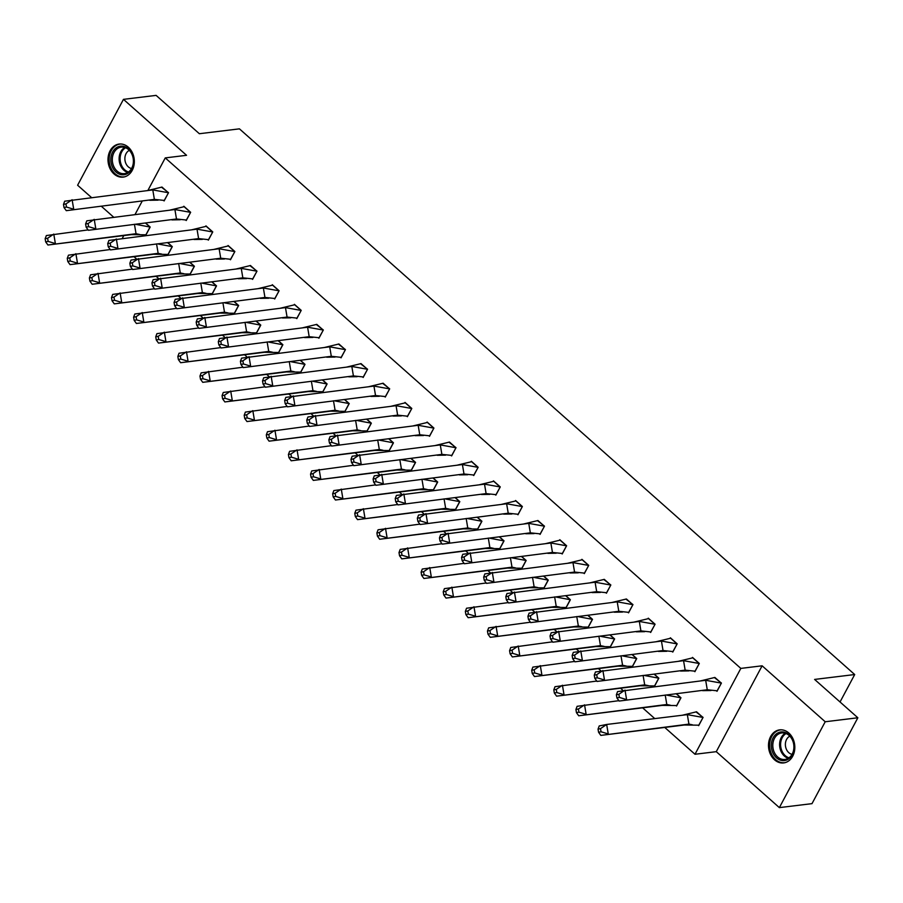 <?xml version="1.0" encoding="UTF-8"?>
<svg xmlns="http://www.w3.org/2000/svg" width="903" height="903" viewBox="0 0 903 903"><rect width="100%" height="100%" fill="white"/><g stroke="black" fill="none" stroke-linecap="round" stroke-linejoin="round"><path stroke-width="1.35" d="M128.316 147.189A16.649 13.116 83.1 0 1 134.039 164.978A16.649 13.116 83.1 0 1 123.18 177.112A16.649 13.116 83.1 0 1 114.015 173.974A16.649 13.116 83.1 0 1 108.281 156.185A16.649 13.116 83.1 0 1 119.151 144.062A16.649 13.116 83.1 0 1 128.316 147.189M788.804 732.999A16.649 13.116 83.1 0 1 794.538 750.788A16.649 13.116 83.1 0 1 783.669 762.922A16.649 13.116 83.1 0 1 774.503 759.784A16.649 13.116 83.1 0 1 768.78 741.995A16.649 13.116 83.1 0 1 779.639 729.872A16.649 13.116 83.1 0 1 788.804 732.999M147.889 190.454L165.26 157.901L186.549 155.305L123.463 99.353L156.106 95.379L199.349 133.723L239.43 128.847L854.701 674.541L814.608 679.428L857.85 717.772L812 803.647L779.357 807.621L825.207 721.757L762.121 665.804L740.832 668.401L694.994 754.265L664.913 727.581M857.85 717.772L825.207 721.757M123.463 99.353L77.613 185.228L91.35 197.407M762.121 665.804L716.271 751.668L779.357 807.621M716.271 751.668L694.994 754.265M654.777 718.607L642.789 707.975M623.093 690.502L620.677 688.357M600.98 670.884L598.565 668.739M578.868 651.266L576.453 649.122M556.745 631.649L554.329 629.515M534.632 612.042L532.217 609.897M512.52 592.424L510.105 590.28M490.397 572.807L487.981 570.662M468.285 553.189L465.869 551.056M446.172 533.583L443.757 531.438M424.049 513.965L421.633 511.82M401.937 494.347L399.521 492.203M379.824 474.73L377.409 472.585M357.701 455.112L355.297 452.979M335.589 435.506L333.173 433.361M313.476 415.888L311.061 413.743M291.364 396.27L288.949 394.126M269.241 376.653L266.825 374.519M247.129 357.046L244.713 354.902M225.016 337.429L222.601 335.284M202.893 317.811L200.477 315.666M180.781 298.193L178.365 296.06M158.668 278.587L156.253 276.442M136.545 258.969L134.141 256.824M101.475 206.381L113.462 217.013M840.038 701.981L854.701 674.541M165.26 157.901L740.832 668.401M122.368 238.245L123.677 235.785M135.111 214.372L142.019 201.448M698.188 725.211L698.674 725.651L703.076 717.4L696.01 711.869M716.542 690.874L717.016 691.303L721.418 683.052L714.341 677.521M676.065 705.593L676.561 706.033L680.964 697.793L676.731 694.035M694.418 671.268L694.904 671.685L699.294 663.445L692.499 657.407L692.229 657.915M653.953 685.987L654.449 686.415L658.84 678.176L654.607 674.417M672.306 651.65L672.78 652.068L677.182 643.828L670.376 637.789L670.105 638.297M631.84 666.369L632.326 666.798L636.728 658.558L632.495 654.799M650.194 632.032L650.668 632.45L655.07 624.21L648.264 618.171L647.993 618.679M609.728 646.751L610.214 647.191L614.616 638.94L610.383 635.193M628.07 612.415L628.556 612.844L632.958 604.592L625.881 599.061M587.605 627.134L588.101 627.574L592.503 619.334L588.271 615.575M605.958 592.797L606.432 593.226L610.834 584.986L603.768 579.455M565.492 607.527L565.978 607.956L570.38 599.716L566.147 595.957M583.846 573.191L584.32 573.608L588.722 565.368L581.916 559.329L581.645 559.837M543.38 587.909L543.866 588.338L548.268 580.098L544.035 576.34M561.734 553.573L562.208 553.99L566.61 545.751L559.804 539.712L559.533 540.22M521.257 568.292L521.753 568.732L526.156 560.481L521.923 556.733M539.61 533.955L540.084 534.384L544.486 526.133L537.42 520.602M499.145 548.674L499.63 549.114L504.032 540.863L499.799 537.116M517.498 514.338L517.972 514.766L522.374 506.527L515.568 500.488L515.297 500.996M477.032 529.068L477.518 529.497L481.92 521.257L477.687 517.498M495.386 494.731L495.86 495.149L500.262 486.909L493.456 480.87L493.185 481.378M454.909 509.45L455.405 509.879L459.808 501.639L455.575 497.88M473.262 475.113L473.748 475.531L478.138 467.291L471.343 461.252L471.073 461.76M432.797 489.832L433.282 490.261L437.684 482.021L433.451 478.274M451.15 455.496L451.624 455.925L456.026 447.674L448.949 442.143M410.684 470.215L411.17 470.655L415.572 462.404L411.339 458.656M429.038 435.878L429.512 436.307L433.914 428.067L427.108 422.028L426.837 422.536M388.572 450.597L389.058 451.037L393.46 442.797L389.227 439.039M406.914 416.272L407.4 416.689L411.802 408.449L404.995 402.411L404.725 402.919M366.449 430.991L366.945 431.42L371.347 423.18L367.103 419.421M384.802 396.654L385.276 397.072L389.678 388.832L382.612 383.301M344.336 411.373L344.822 411.802L349.224 403.562L344.991 399.803M362.69 377.036L363.164 377.465L367.566 369.214L360.489 363.683M322.224 391.755L322.71 392.195L327.112 383.944L322.879 380.197M340.566 357.419L341.052 357.848L345.454 349.596L338.377 344.066M300.101 372.138L300.597 372.578L305 364.338L300.767 360.579M318.454 337.812L318.928 338.23L323.33 329.99L316.264 324.459M277.989 352.531L278.474 352.96L282.876 344.72L278.643 340.962M296.342 318.195L296.816 318.612L301.218 310.372L294.412 304.334L294.141 304.842M255.876 332.914L256.362 333.342L260.764 325.103L256.531 321.344M274.23 298.577L274.704 298.995L279.106 290.755L272.3 284.716L272.029 285.224M233.753 313.296L234.249 313.736L238.652 305.485L234.419 301.737M252.106 278.959L252.592 279.388L256.983 271.137L249.917 265.606M211.641 293.678L212.126 294.118L216.528 285.879L212.295 282.12M229.994 259.342L230.468 259.771L234.87 251.531L228.064 245.492L227.793 246M189.528 274.072L190.014 274.501L194.416 266.261L190.183 262.502M207.882 239.735L208.356 240.153L212.758 231.913L205.952 225.874L205.681 226.382M167.405 254.454L167.902 254.883L172.304 246.643L168.071 242.884M185.758 220.118L186.244 220.535L190.646 212.295L183.84 206.256L183.569 206.764M145.293 234.836L145.789 235.277L150.18 227.025L145.947 223.278M163.646 200.5L164.12 200.929L168.522 192.678L161.456 187.147M618.86 694.272L625 690.118L626.592 699.588L619.39 697.432L618.86 694.272L616.377 694.768L617.573 691.585L705.672 680.286L707.263 689.757L619.165 701.055L707.263 689.757L717.275 690.818M619.165 701.055L616.907 697.917L619.39 697.432M616.377 694.768L616.907 697.917M705.672 680.286L721.26 683.097L714.883 677.442L700.525 680.918M721.395 683.086L717.14 690.829M598.046 729.116L599.231 725.933L606.658 724.466L687.33 714.634L688.933 724.104L600.822 735.392L598.576 732.265L601.048 731.78L600.518 728.619L598.046 729.116L598.576 732.265M601.048 731.78L608.261 733.936L606.658 724.466L600.518 728.619M682.273 715.255L696.54 711.79L702.918 717.445L687.33 714.634M703.065 717.433L698.798 725.177L684.35 725.007L600.822 735.392M692.578 724.861L688.933 724.104L684.35 725.007M794.087 747.819A14.403 11.344 83.1 0 1 782.122 760.552A14.403 11.344 83.1 0 1 771.32 744.715A14.403 11.344 83.1 0 1 783.273 731.983A14.403 11.344 83.1 0 1 794.087 747.819M772.81 744.749A13.342 10.509 -96.9 0 0 784.967 759.434A13.342 10.509 -96.9 0 0 793.895 747.628A13.342 10.509 -96.9 0 0 781.738 732.943A13.342 10.509 -96.9 0 0 772.81 744.749M789.82 736.171A9.493 7.484 -96.9 0 0 785.384 744.004A9.493 7.484 -96.9 0 0 792.044 754.355M781.219 729.793A16.536 13.026 -96.9 0 0 780.7 729.85A16.536 13.026 -96.9 0 0 769.627 744.478A16.536 13.026 -96.9 0 0 784.707 762.685A16.536 13.026 -96.9 0 0 785.215 762.606M133.588 162.009A14.403 11.344 83.1 0 1 121.634 174.742A14.403 11.344 83.1 0 1 110.832 158.905A14.403 11.344 83.1 0 1 122.785 146.173A14.403 11.344 83.1 0 1 133.588 162.009M112.322 158.939A13.342 10.509 -96.9 0 0 124.479 173.624A13.342 10.509 -96.9 0 0 133.396 161.818A13.342 10.509 -96.9 0 0 121.25 147.133A13.342 10.509 -96.9 0 0 112.322 158.939M129.332 150.361A9.493 7.484 -96.9 0 0 124.885 158.194A9.493 7.484 -96.9 0 0 131.545 168.545M120.72 143.983A16.536 13.026 -96.9 0 0 120.212 144.04A16.536 13.026 -96.9 0 0 109.139 158.668A16.536 13.026 -96.9 0 0 124.208 176.875A16.536 13.026 -96.9 0 0 124.727 176.796M596.736 674.665L602.888 670.511L604.479 679.97L597.267 677.814L596.736 674.665L594.264 675.151L595.461 671.967L683.56 660.669L685.151 670.139L597.052 681.438L685.151 670.139L695.163 671.2M597.052 681.438L594.795 678.3L597.267 677.814M594.264 675.151L594.795 678.3M683.56 660.669L699.148 663.491L692.77 657.824L678.413 661.301M699.283 663.468L695.017 671.211M574.624 655.047L580.776 650.894L582.367 660.353L575.155 658.197L574.624 655.047L572.152 655.533L573.337 652.35L661.447 641.062L663.039 650.521L574.94 661.82L663.039 650.521L673.04 651.582M574.94 661.82L572.683 658.693L575.155 658.197M572.152 655.533L572.683 658.693M661.447 641.062L677.036 643.873L670.647 638.218L656.289 641.683M677.171 643.85L672.904 651.605M552.512 635.43L558.652 631.276L560.244 640.746L553.042 638.59L552.512 635.43L550.029 635.915L551.225 632.743L639.324 621.445L640.916 630.904L552.817 642.202L640.916 630.904L650.928 631.965M552.817 642.202L550.559 639.076L553.042 638.59M550.029 635.915L550.559 639.076M639.324 621.445L654.912 624.255L648.535 618.6L634.177 622.065M655.059 624.244L650.792 631.987M530.388 615.812L536.54 611.658L538.132 621.129L530.93 618.973L530.388 615.812L527.916 616.309L529.113 613.126L617.212 601.827L618.803 611.297L530.704 622.596L618.803 611.297L628.815 612.358M530.704 622.596L528.447 619.458L530.93 618.973M527.916 616.309L528.447 619.458M617.212 601.827L632.8 604.638L626.422 598.982L612.065 602.459M632.935 604.626L628.669 612.369M508.276 596.206L514.428 592.052L516.019 601.511L508.807 599.355L508.276 596.206L505.804 596.691L506.989 593.508L595.1 582.209L596.691 591.679L508.592 602.978L596.691 591.679L606.692 592.74M508.592 602.978L506.335 599.84L508.807 599.355M505.804 596.691L506.335 599.84M595.1 582.209L610.688 585.031L604.299 579.365L589.941 582.841M610.823 585.009L606.556 592.752M575.922 709.498L576.453 712.648L578.936 712.162L586.137 714.318L584.546 704.848L578.405 709.013L575.922 709.498L577.119 706.315L618.894 700.672M676.55 694.057L680.806 697.838L676.686 705.559L662.238 705.39L578.71 715.786L666.809 704.487L665.218 695.017M680.941 697.816L667.091 695.208M578.936 712.162L578.405 709.013M578.71 715.786L576.453 712.648M670.466 705.243L666.809 704.487L662.238 705.39M553.81 689.881L554.34 693.041L556.812 692.545L564.025 694.7L562.434 685.242L556.282 689.395L553.81 689.881L555.006 686.698L596.77 681.054M654.427 674.439L658.693 678.221L654.562 685.941L640.114 685.772L556.598 696.168L644.697 684.869L643.105 675.41M658.829 678.198L644.968 675.591M556.812 692.545L556.282 689.395M556.598 696.168L554.34 693.041M648.354 685.637L644.697 684.869L640.114 685.772M531.698 670.263L532.228 673.424L534.7 672.938L541.913 675.083L540.31 665.624L534.17 669.778L531.698 670.263L532.883 667.091L574.658 661.436M632.314 654.822L636.57 658.603L632.45 666.335L618.002 666.154L534.474 676.55L622.585 665.251L620.982 655.792M636.717 658.592L622.856 655.984M534.7 672.938L534.17 669.778M534.474 676.55L532.228 673.424M626.242 666.019L622.585 665.251L618.002 666.154M509.574 650.645L510.105 653.806L512.588 653.32L519.789 655.476L518.198 646.006L512.057 650.16L509.574 650.645L510.771 647.474L552.546 641.819M610.202 635.215L614.458 638.985L610.338 646.717L595.89 646.537L512.362 656.933L600.461 645.645L598.87 636.175M614.604 638.974L600.743 636.367M512.588 653.32L512.057 650.16M512.362 656.933L510.105 653.806M604.118 646.401L600.461 645.645L595.89 646.537M487.462 631.039L487.992 634.188L490.464 633.703L497.677 635.859L496.086 626.389L489.934 630.542L487.462 631.039L488.658 627.856L530.422 622.212M588.09 615.598L592.345 619.379L588.214 627.1L573.766 626.93L490.25 637.326L578.349 626.027L576.757 616.557M592.481 619.356L578.631 616.749M490.464 633.703L489.934 630.542M490.25 637.326L487.992 634.188M582.006 626.784L578.349 626.027L573.766 626.93M486.164 576.588L492.304 572.434L493.896 581.893L486.694 579.737L486.164 576.588L483.681 577.073L484.877 573.89L572.976 562.603L574.568 572.062L486.469 583.361L574.568 572.062L584.58 573.123M486.469 583.361L484.222 580.234L486.694 579.737M483.681 577.073L484.222 580.234M572.976 562.603L588.564 565.413L582.187 559.758L567.829 563.224M588.711 565.391L584.444 573.145M465.35 611.421L465.88 614.571L468.352 614.085L475.565 616.241L473.973 606.782L467.822 610.936L465.35 611.421L466.535 608.238L508.31 602.594M565.967 595.98L570.233 599.761L566.102 607.482L551.654 607.313L468.138 617.708L556.237 606.41L554.645 596.939M570.369 599.739L556.508 597.131M468.352 614.085L467.822 610.936M468.138 617.708L465.88 614.571M559.894 607.177L556.237 606.41L551.654 607.313M464.052 556.97L470.192 552.817L471.784 562.287L464.582 560.131L464.052 556.97L461.568 557.456L462.765 554.284L550.864 542.985L552.455 552.444L464.356 563.743L552.455 552.444L562.467 553.505M464.356 563.743L462.099 560.616L464.582 560.131M461.568 557.456L462.099 560.616M550.864 542.985L566.452 545.796L560.074 540.141L545.717 543.606M566.587 545.784L562.321 553.528M443.226 591.804L443.757 594.964L446.24 594.467L453.441 596.623L451.85 587.164L445.71 591.318L443.226 591.804L444.423 588.632L486.198 582.977M543.854 576.362L548.11 580.144L543.99 587.876L529.542 587.695L446.014 598.091L534.113 586.792L532.522 577.333M548.256 580.121L534.395 577.514M446.24 594.467L445.71 591.318M446.014 598.091L443.757 594.964M537.77 587.56L534.113 586.792L529.542 587.695M441.928 537.353L448.08 533.199L449.671 542.669L442.459 540.513L441.928 537.353L439.456 537.849L440.653 534.666L528.752 523.368L530.343 532.838L442.244 544.125L530.343 532.838L540.344 533.899M442.244 544.125L439.987 540.999L442.459 540.513M439.456 537.849L439.987 540.999M528.752 523.368L544.34 526.178L537.962 520.523L523.605 524M544.475 526.167L540.208 533.91M421.114 572.186L421.645 575.346L424.128 574.861L431.329 577.017L429.738 567.547L423.597 571.701L421.114 572.186L422.311 569.014L464.086 563.359M521.742 556.756L525.997 560.526L521.866 568.258L507.418 568.077L423.902 578.473L512.001 567.174L510.409 557.715M526.133 560.515L512.283 557.907M424.128 574.861L423.597 571.701M423.902 578.473L421.645 575.346M515.658 567.942L512.001 567.174L507.418 568.077M419.816 517.746L425.956 513.581L427.559 523.051L420.346 520.896L419.816 517.746L417.344 518.232L418.529 515.049L506.628 503.75L508.231 513.22L420.121 524.519L508.231 513.22L518.232 514.281M420.121 524.519L417.875 521.381L420.346 520.896M417.344 518.232L417.875 521.381M506.628 503.75L522.216 506.572L515.839 500.905L501.481 504.382M522.363 506.549L518.096 514.292M399.002 552.58L399.532 555.729L402.004 555.243L409.217 557.399L407.625 547.929L401.474 552.083L399.002 552.58L400.198 549.396L441.962 543.741M499.619 537.138L503.885 540.908L499.754 548.64L485.306 548.471L401.79 558.867L489.889 547.568L488.297 538.098M504.021 540.897L490.16 538.29M402.004 555.243L401.474 552.083M401.79 558.867L399.532 555.729M493.546 548.324L489.889 547.568L485.306 548.471M397.704 498.129L403.844 493.975L405.436 503.434L398.234 501.278L397.704 498.129L395.221 498.614L396.417 495.431L484.516 484.143L486.107 493.602L398.009 504.901L486.107 493.602L496.119 494.663M398.009 504.901L395.751 501.775L398.234 501.278M395.221 498.614L395.751 501.775M484.516 484.143L500.104 486.954L493.727 481.299L479.369 484.764M500.239 486.931L495.984 494.675M376.89 532.962L377.42 536.111L379.892 535.626L387.105 537.782L385.502 528.323L379.362 532.477L376.89 532.962L378.075 529.779L419.85 524.135M477.506 517.521L481.762 521.302L477.642 529.023L463.194 528.853L379.666 539.249L467.765 527.95L466.174 518.48M481.909 521.279L468.047 518.672M379.892 535.626L379.362 532.477M379.666 539.249L377.42 536.111M471.422 528.718L467.765 527.95L463.194 528.853M375.58 478.511L381.732 474.357L383.324 483.816L376.111 481.671L375.58 478.511L373.108 478.996L374.305 475.825L462.404 464.526L463.995 473.985L375.896 485.283L463.995 473.985L474.007 475.046M375.896 485.283L373.639 482.157L376.111 481.671M373.108 478.996L373.639 482.157M462.404 464.526L477.992 467.336L471.614 461.681L457.257 465.147M478.127 467.325L473.861 475.068M354.766 513.344L355.297 516.505L357.78 516.008L364.981 518.164L363.39 508.705L357.249 512.859L354.766 513.344L355.963 510.161L397.738 504.517M455.394 497.903L459.65 501.684L455.518 509.416L441.082 509.236L357.554 519.631L445.653 508.333L444.062 498.874M459.785 501.662L445.935 499.054M357.78 516.008L357.249 512.859M357.554 519.631L355.297 516.505M449.31 509.1L445.653 508.333L441.082 509.236M353.468 458.893L359.608 454.74L361.211 464.21L353.999 462.054L353.468 458.893L350.996 459.379L352.181 456.207L440.28 444.908L441.883 454.378L353.784 465.666L441.883 454.378L451.884 455.428M353.784 465.666L351.527 462.539L353.999 462.054M350.996 459.379L351.527 462.539M440.28 444.908L455.868 447.719L449.491 442.064L435.133 445.54M456.015 447.707L451.748 455.451M332.654 493.727L333.184 496.887L335.656 496.402L342.869 498.558L341.278 489.087L335.126 493.241L332.654 493.727L333.85 490.555L375.614 484.9M433.271 478.297L437.537 482.067L433.406 489.798L418.958 489.618L335.442 500.014L423.541 488.715L421.949 479.256M437.673 482.055L423.812 479.448M335.656 496.402L335.126 493.241M335.442 500.014L333.184 496.887M427.198 489.482L423.541 488.715L418.958 489.618M331.356 439.276L337.496 435.122L339.088 444.592L331.886 442.436L331.356 439.276L328.873 439.772L330.069 436.589L418.168 425.29L419.76 434.761L331.661 446.059L419.76 434.761L429.772 435.822M331.661 446.059L329.403 442.921L331.886 442.436M328.873 439.772L329.403 442.921M418.168 425.29L433.756 428.112L427.379 422.446L413.021 425.923M433.903 428.09L429.636 435.833M310.542 474.12L311.072 477.269L313.544 476.784L320.757 478.94L319.154 469.47L313.014 473.623L310.542 474.12L311.727 470.937L353.502 465.282M411.158 458.679L415.414 462.449L411.294 470.181L396.846 470.011L313.318 480.396L401.429 469.108L399.826 459.638M415.561 462.438L401.7 459.83M313.544 476.784L313.014 473.623M313.318 480.396L311.072 477.269M405.075 469.865L401.429 469.108L396.846 470.011M309.232 419.669L315.384 415.515L316.976 424.974L309.763 422.818L309.232 419.669L306.76 420.155L307.957 416.972L396.056 405.673L397.647 415.143L309.548 426.442L397.647 415.143L407.659 416.204M309.548 426.442L307.291 423.304L309.763 422.818M306.76 420.155L307.291 423.304M396.056 405.673L411.644 408.495L405.266 402.828L390.909 406.305M411.779 408.472L407.513 416.215M288.418 454.502L288.949 457.652L291.432 457.166L298.633 459.322L297.042 449.852L290.901 454.017L288.418 454.502L289.615 451.319L331.39 445.676M389.046 439.061L393.302 442.842L389.182 450.563L374.734 450.394L291.206 460.79L379.305 449.491L377.714 440.021M393.437 442.82L379.587 440.212M291.432 457.166L290.901 454.017M291.206 460.79L288.949 457.652M382.962 450.258L379.305 449.491L374.734 450.394M287.12 400.052L293.272 395.898L294.863 405.357L287.651 403.201L287.12 400.052L284.648 400.537L285.833 397.365L373.944 386.066L375.535 395.525L287.436 406.824L375.535 395.525L385.536 396.586M287.436 406.824L285.179 403.697L287.651 403.201M284.648 400.537L285.179 403.697M373.944 386.066L389.532 388.877L383.143 383.222L368.785 386.687M389.667 388.866L385.4 396.609M266.306 434.885L266.837 438.045L269.308 437.549L276.521 439.705L274.93 430.246L268.778 434.399L266.306 434.885L267.502 431.702L309.266 426.058M366.934 419.443L371.189 423.225L367.058 430.957L352.61 430.776L269.094 441.172L357.193 429.873L355.601 420.414M371.325 423.202L357.475 420.595M269.308 437.549L268.778 434.399M269.094 441.172L266.837 438.045M360.85 430.641L357.193 429.873L352.61 430.776M265.008 380.434L271.148 376.28L272.74 385.75L265.538 383.594L265.008 380.434L262.525 380.919L263.721 377.747L351.82 366.449L353.412 375.919L265.313 387.206L353.412 375.919L363.424 376.969M265.313 387.206L263.066 384.08L265.538 383.594M262.525 380.919L263.066 384.08M351.82 366.449L367.408 369.259L361.031 363.604L346.673 367.081M367.555 369.248L363.288 376.991M244.194 415.267L244.724 418.428L247.196 417.942L254.409 420.098L252.817 410.628L246.666 414.782L244.194 415.267L245.379 412.095L287.154 406.44M344.811 399.826L349.077 403.607L344.946 411.339L330.498 411.158L246.982 421.554L335.081 410.255L333.489 400.797M349.213 403.596L335.352 400.988M247.196 417.942L246.666 414.782M246.982 421.554L244.724 418.428M338.738 411.023L335.081 410.255L330.498 411.158M242.896 360.816L249.036 356.662L250.628 366.133L243.426 363.977L242.896 360.816L240.412 361.313L241.609 358.13L329.708 346.831L331.299 356.301L243.2 367.6L331.299 356.301L341.311 357.362M243.2 367.6L240.943 364.462L243.426 363.977M240.412 361.313L240.943 364.462M329.708 346.831L345.296 349.642L338.918 343.987L324.561 347.463M345.431 349.63L341.165 357.374M222.07 395.661L222.601 398.81L225.084 398.325L232.285 400.481L230.694 391.01L224.554 395.164L222.07 395.661L223.267 392.478L265.042 386.823M322.698 380.219L326.954 383.989L322.834 391.721L308.386 391.552L224.858 401.937L312.957 390.649L311.366 381.179M327.1 383.978L313.239 381.371M225.084 398.325L224.554 395.164M224.858 401.937L222.601 398.81M316.614 391.405L312.957 390.649L308.386 391.552M220.772 341.21L226.924 337.056L228.515 346.515L221.303 344.359L220.772 341.21L218.3 341.695L219.497 338.512L307.596 327.213L309.187 336.684L221.088 347.982L309.187 336.684L319.188 337.745M221.088 347.982L218.831 344.844L221.303 344.359M218.3 341.695L218.831 344.844M307.596 327.213L323.184 330.035L316.795 324.369L302.449 327.845M323.319 330.013L319.052 337.756M199.958 376.043L200.489 379.192L202.972 378.707L210.173 380.863L208.582 371.393L202.43 375.558L199.958 376.043L201.155 372.86L242.93 367.216M300.586 360.602L304.842 364.383L300.71 372.104L286.262 371.934L202.746 382.33L290.845 371.031L289.253 361.561M304.977 364.361L291.127 361.753M202.972 378.707L202.43 375.558M202.746 382.33L200.489 379.192M294.502 371.788L290.845 371.031L286.262 371.934M198.66 321.592L204.8 317.438L206.403 326.897L199.191 324.741L198.66 321.592L196.188 322.078L197.373 318.894L285.472 307.607L287.075 317.066L198.965 328.365L287.075 317.066L297.076 318.127M198.965 328.365L196.719 325.238L199.191 324.741M196.188 322.078L196.719 325.238M285.472 307.607L301.06 310.418L294.683 304.762L280.325 308.228M301.207 310.395L296.94 318.149M177.846 356.425L178.376 359.586L180.848 359.089L188.061 361.245L186.469 351.786L180.318 355.94L177.846 356.425L179.031 353.242L220.806 347.599M278.463 340.984L282.729 344.765L278.598 352.486L264.15 352.317L180.634 362.713L268.733 351.414L267.141 341.955M282.865 344.743L269.004 342.135M180.848 359.089L180.318 355.94M180.634 362.713L178.376 359.586M272.39 352.181L268.733 351.414L264.15 352.317M176.548 301.974L182.688 297.821L184.28 307.291L177.078 305.135L176.548 301.974L174.065 302.46L175.261 299.288L263.36 287.989L264.951 297.448L176.853 308.747L264.951 297.448L274.963 298.509M176.853 308.747L174.595 305.62L177.078 305.135M174.065 302.46L174.595 305.62M263.36 287.989L278.948 290.8L272.571 285.145L258.213 288.61M279.083 290.789L274.828 298.532M155.734 336.808L156.264 339.968L158.736 339.483L165.938 341.627L164.346 332.169L158.206 336.322L155.734 336.808L156.919 333.636L198.694 327.981M256.35 321.366L260.606 325.148L256.486 332.88L242.038 332.699L158.51 343.095L246.609 331.796L245.018 322.337M260.753 325.136L246.891 322.529M158.736 339.483L158.206 336.322M158.51 343.095L156.264 339.968M250.266 332.564L246.609 331.796L242.038 332.699M154.424 282.357L160.576 278.203L162.168 287.673L154.955 285.517L154.424 282.357L151.952 282.853L153.149 279.67L241.248 268.372L242.839 277.842L154.74 289.141L242.839 277.842L252.851 278.903M154.74 289.141L152.483 286.003L154.955 285.517M151.952 282.853L152.483 286.003M241.248 268.372L256.836 271.182L250.458 265.527L236.101 269.004M256.971 271.171L252.705 278.914M133.61 317.19L134.141 320.351L136.624 319.865L143.825 322.021L142.234 312.551L136.093 316.705L133.61 317.19L134.807 314.018L176.582 308.363M234.238 301.76L238.494 305.53L234.362 313.262L219.914 313.081L136.398 323.477L224.497 312.19L222.906 302.719M238.629 305.519L224.779 302.911M136.624 319.865L136.093 316.705M136.398 323.477L134.141 320.351M228.154 312.946L224.497 312.19L219.914 313.081M132.312 262.75L138.452 258.597L140.055 268.056L132.843 265.9L132.312 262.75L129.84 263.236L131.025 260.053L219.124 248.754L220.727 258.224L132.617 269.523L220.727 258.224L230.728 259.285M132.617 269.523L130.371 266.385L132.843 265.9M129.84 263.236L130.371 266.385M219.124 248.754L234.712 251.576L228.335 245.909L213.977 249.386M234.859 251.553L230.592 259.296M111.498 297.584L112.028 300.733L114.5 300.248L121.713 302.403L120.122 292.933L113.97 297.087L111.498 297.584L112.694 294.401L154.458 288.757M212.115 282.142L216.381 285.924L212.25 293.644L197.802 293.475L114.286 303.871L202.385 292.572L200.793 283.102M216.517 285.901L202.656 283.294M114.5 300.248L113.97 297.087M114.286 303.871L112.028 300.733M206.042 293.328L202.385 292.572L197.802 293.475M110.2 243.133L116.34 238.979L117.932 248.438L110.73 246.282L110.2 243.133L107.717 243.618L108.913 240.435L197.012 229.148L198.604 238.606L110.505 249.905L198.604 238.606L208.616 239.667M110.505 249.905L108.247 246.779L110.73 246.282M107.717 243.618L108.247 246.779M197.012 229.148L212.6 231.958L206.223 226.303L191.865 229.768M212.747 231.936L208.48 239.69M89.386 277.966L89.916 281.115L92.388 280.63L99.601 282.786L97.998 273.327L91.858 277.481L89.386 277.966L90.571 274.783L132.346 269.139M190.002 262.525L194.258 266.306L190.138 274.027L175.69 273.857L92.162 284.253L180.273 272.954L178.67 263.484M194.405 266.283L180.544 263.676M92.388 280.63L91.858 277.481M92.162 284.253L89.916 281.115M183.919 273.722L180.273 272.954L175.69 273.857M88.076 223.515L94.228 219.361L95.82 228.831L88.607 226.676L88.076 223.515L85.604 224L86.801 220.829L174.9 209.53L176.491 218.989L88.392 230.288L176.491 218.989L186.503 220.05M88.392 230.288L86.135 227.161L88.607 226.676M85.604 224L86.135 227.161M174.9 209.53L190.488 212.34L184.11 206.685L169.753 210.151M190.623 212.329L186.357 220.072M67.262 258.348L67.793 261.509L70.276 261.012L77.477 263.168L75.886 253.709L69.745 257.863L67.262 258.348L68.459 255.177L110.234 249.521M167.89 242.907L172.146 246.688L168.026 254.42L153.578 254.24L70.05 264.635L158.149 253.337L156.558 243.878M172.281 246.666L158.431 244.058M70.276 261.012L69.745 257.863M70.05 264.635L67.793 261.509M161.806 254.104L158.149 253.337L153.578 254.24M65.964 203.897L72.116 199.744L73.707 209.214L66.495 207.058L65.964 203.897L63.492 204.394L64.677 201.211L152.788 189.912L154.379 199.382L66.28 210.67L154.379 199.382L164.38 200.443M66.28 210.67L64.023 207.543L66.495 207.058M63.492 204.394L64.023 207.543M152.788 189.912L168.376 192.723L161.987 187.068L147.629 190.544M168.511 192.711L164.244 200.455M45.15 238.731L45.681 241.891L48.152 241.406L55.365 243.562L53.774 234.091L47.622 238.245L45.15 238.731L46.346 235.559L88.11 229.904M145.767 223.301L150.033 227.071L145.902 234.803L131.454 234.622L47.938 245.018L136.037 233.719L134.445 224.26M150.169 227.059L136.308 224.452M48.152 241.406L47.622 238.245M47.938 245.018L45.681 241.891M139.694 234.487L136.037 233.719L131.454 234.622M788.285 758.294A13.342 10.509 83.1 0 1 779.616 743.914A13.342 10.509 83.1 0 1 785.226 733.259M786.073 733.552A12.902 10.159 -96.9 0 0 780.61 743.891A12.902 10.159 -96.9 0 0 789.03 757.798M127.786 172.484A13.342 10.509 83.1 0 1 119.128 158.104A13.342 10.509 83.1 0 1 124.738 147.449M125.585 147.742A12.902 10.159 -96.9 0 0 120.122 158.081A12.902 10.159 -96.9 0 0 128.531 171.988M711 690.524L702.669 690.66M688.876 670.906L680.557 671.042M666.764 651.289L658.445 651.424M644.652 631.671L636.322 631.818M622.528 612.065L614.209 612.2M600.416 592.447L592.097 592.582M578.304 572.829L569.985 572.965M556.192 553.212L547.861 553.358M534.068 533.605L525.749 533.741M511.956 513.988L503.637 514.123M489.844 494.37L481.513 494.505M467.72 474.752L459.401 474.888M445.608 455.146L437.289 455.281M423.496 435.528L415.166 435.664M401.372 415.911L393.053 416.046M379.26 396.293L370.941 396.428M357.148 376.686L348.818 376.822M335.036 357.069L326.705 357.204M312.912 337.451L304.593 337.587M290.8 317.833L282.481 317.969M268.688 298.216L260.357 298.362M246.564 278.609L238.245 278.745M224.452 258.992L216.133 259.127M202.34 239.374L194.01 239.509M180.216 219.756L171.897 219.903M158.104 200.15L149.785 200.285"/></g></svg>
